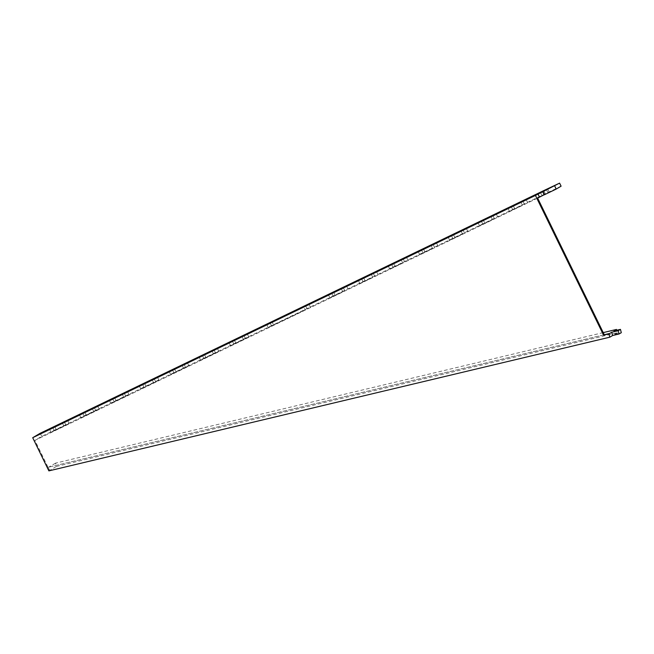 <?xml version="1.0" encoding="UTF-8"?>
<svg xmlns="http://www.w3.org/2000/svg" width="654" height="654" viewBox="0 0 654 654"><rect width="100%" height="100%" fill="white"/><g stroke="black" fill="none" stroke-linecap="round" stroke-linejoin="round"><path stroke-width="0.49" stroke-dasharray="3.27 2.45" d="M86.222 415.192L99.122 409.061L80.941 417.865L86.222 415.192L84.807 412.29M146.071 386.351L158.971 380.219L140.79 389.024L146.071 386.351L144.657 383.448M205.92 357.509L218.82 351.37L200.639 360.182L205.92 357.509L204.506 354.607M522.366 205.225L509.466 211.356L522.366 205.225L520.87 202.151M492.437 219.646L479.537 225.777L492.437 219.646L490.941 216.572M462.517 234.067L449.617 240.198L462.517 234.067L461.021 230.993M432.588 248.487L419.688 254.619L432.588 248.487L431.092 245.413M402.668 262.908L389.768 269.047L402.668 262.908L401.172 259.834M561.091 186.186L41.725 436.332L34.899 440.363L537.637 198.088M544.193 194.737L545.428 194.14L544.242 194.843M305.116 309.922L268.271 327.589L305.116 309.922L303.611 306.849M342.819 291.749L329.918 297.889L342.819 291.749L341.323 288.676M372.739 277.329L359.839 283.468L372.739 277.329L371.243 274.255M235.841 343.088L248.741 336.949L230.568 345.762L235.841 343.088L234.426 340.186M175.991 371.93L188.892 365.79L170.719 374.603L175.991 371.93L174.577 369.028M116.142 400.771L129.042 394.64L110.869 403.444L116.142 400.771L114.728 397.869M56.293 429.613L69.193 423.481L51.02 432.286L56.293 429.613L54.879 426.719M41.725 436.332L40.229 433.259M543.073 191.205L544.463 194.058M541.953 195.538L540.457 192.472M604.271 334.734L48.044 467.316L34.899 440.363M48.069 467.299L49.606 470.455L48.878 470.88M604.28 334.742L48.044 467.316M547.938 192.66L546.442 189.586M549.123 191.957L547.627 188.883M545.428 194.14L543.932 191.066M603.233 332.6L55.565 463.13L56.407 466.433L49.606 470.455L48.764 467.152L609.683 333.458M56.407 466.433L617.335 332.739L616.706 330.27M617.335 332.739L614.825 334.227L613.983 330.916M614.825 334.227L621.3 332.682M55.565 463.13L48.764 467.152M537.637 198.105L34.899 440.379M307.061 308.77L305.647 305.859M271.598 326.068L270.102 323.002M273.552 324.915L272.138 322.021M344.772 290.597L343.35 287.686M333.238 296.36L331.742 293.294M335.191 295.207L333.777 292.313M374.693 276.176L373.279 273.266M363.166 281.939L361.67 278.874M365.12 280.787L363.706 277.893M395.041 266.366L393.626 263.472M404.622 261.755L403.199 258.845M393.087 267.519L391.591 264.453M424.969 251.945L423.555 249.051M434.542 247.335L433.128 244.424M423.015 253.098L421.519 250.032M454.89 237.525L453.475 234.631M464.471 232.914L463.048 230.004M452.944 238.677L451.44 235.612M484.818 223.104L483.404 220.21M494.391 218.493L492.977 215.583M482.865 224.257L481.369 221.191M514.739 208.683L513.325 205.781M524.32 204.073L522.898 201.162M512.793 209.836L511.289 206.762M233.895 344.241L232.391 341.167M245.422 338.478L243.999 335.567M243.468 339.63L241.972 336.557M203.966 358.662L202.47 355.588M215.493 352.898L214.079 349.988M213.539 354.051L212.043 350.977M174.046 373.082L172.542 370.009M185.572 367.319L184.15 364.409M183.619 368.472L182.123 365.398M144.117 387.503L142.621 384.429M155.644 381.74L154.23 378.829M153.69 382.892L152.194 379.819M114.188 401.924L112.692 398.85M125.723 396.161L124.301 393.25M123.77 397.313L122.273 394.239M84.268 416.345L82.772 413.271M95.795 410.581L94.38 407.671M93.841 411.734L92.345 408.66M54.339 430.765L52.843 427.7M65.874 425.002L64.452 422.092M63.92 426.155L62.424 423.081M310.388 307.249L308.892 304.175M268.271 327.589L266.775 324.523M348.091 289.076L346.595 286.002M329.918 297.889L328.414 294.815M378.02 274.655L376.524 271.582M359.839 283.468L358.343 280.394M389.768 269.047L388.263 265.974M407.941 260.235L406.445 257.161M419.688 254.619L418.192 251.553M437.869 245.814L436.373 242.74M449.617 240.198L448.113 237.132M467.79 231.393L466.294 228.32M479.537 225.777L478.041 222.712M497.719 216.973L496.223 213.899M509.466 211.356L507.962 208.291M527.639 202.552L526.143 199.478M230.568 345.762L229.064 342.688M248.741 336.949L247.245 333.883M200.639 360.182L199.143 357.109M218.82 351.37L217.324 348.304M170.719 374.603L169.214 371.529M188.892 365.79L187.396 362.725M140.79 389.024L139.294 385.958M158.971 380.219L157.475 377.145M110.869 403.444L109.365 400.379M129.042 394.64L127.546 391.566M80.941 417.865L79.445 414.799M99.122 409.061L97.626 405.987M51.02 432.286L49.516 429.22M69.193 423.481L67.697 420.408"/><path stroke-width="0.98" d="M82.772 413.271L97.626 405.987L82.772 413.271M142.621 384.429L157.475 377.145L142.621 384.429M202.47 355.588L217.324 348.304L202.47 355.588M520.87 202.151L507.962 208.291L520.87 202.151M490.941 216.572L478.041 222.712L490.941 216.572M461.021 230.993L448.113 237.132L461.021 230.993M431.092 245.413L418.192 251.553L431.092 245.413M401.172 259.834L388.263 265.974L401.172 259.834M535.438 195.432L559.595 183.12L542.967 190.984L40.229 433.259L32.7 437.706L535.438 195.432L603.577 335.15L604.28 334.742L537.637 198.105L544.193 194.737M305.565 305.696L266.775 324.523L305.647 305.859M343.268 287.523L328.414 294.815L343.35 287.686M373.197 273.102L358.343 280.394L373.279 273.266M232.391 341.167L247.245 333.883L232.391 341.167M172.542 370.009L187.396 362.725L172.542 370.009M112.692 398.85L127.546 391.566L112.692 398.85M52.843 427.7L67.697 420.408L52.843 427.7M542.746 191.769L544.242 194.843L556.211 189.071L561.091 186.186L559.595 183.12M603.233 332.6L616.493 329.436L613.983 330.916L620.458 329.379L621.3 332.682L619.068 333.998L612.594 335.543L609.806 337.186L48.878 470.88L32.7 437.706M609.806 337.186L608.956 333.867L603.577 335.15M539.444 197.026L537.948 193.952M556.211 189.071L554.715 185.998M620.458 329.379L618.226 330.695L611.752 332.24L608.956 333.867M609.683 333.442L604.271 334.734M616.706 330.27L616.493 329.436M619.068 333.998L618.226 330.695M612.594 335.543L611.752 332.24"/></g></svg>
